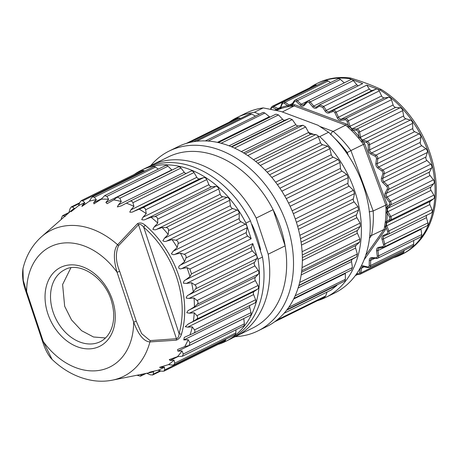 <?xml version="1.0" encoding="UTF-8"?>
<svg xmlns="http://www.w3.org/2000/svg" width="459" height="459" viewBox="0 0 459 459"><rect width="100%" height="100%" fill="white"/><g stroke="black" fill="none" stroke-linecap="round" stroke-linejoin="round"><path stroke-width="0.69" d="M70.864 267.832L62.608 284.523L64.673 306.279L71.524 319.917L81.599 330.698L93.51 336.986L105.507 337.962M134.171 174.5A95.392 70.571 63.7 0 1 141.188 170.323A95.392 70.571 63.7 0 1 245.944 223.08L250.471 220.899A95.392 70.571 -116.3 0 0 145.692 168.103L141.188 170.323M254.67 303.078A2.938 2.169 -116.3 0 0 254.814 303.015A2.938 2.169 -116.3 0 0 255.606 299.75L253.609 294.586A2.938 2.169 63.7 0 1 254.211 291.425L257.631 289.118A2.938 2.169 -116.3 0 0 258.021 285.498L255.37 280.621A2.938 2.169 63.7 0 1 255.462 277.247L258.342 274.143A2.938 2.169 -116.3 0 0 258.165 270.345L254.94 265.904A2.938 2.169 63.7 0 1 254.527 262.422L256.776 258.618A2.938 2.169 -116.3 0 0 256.908 256.202A2.938 2.169 -116.3 0 0 256.042 254.751L252.335 250.884A2.938 2.169 63.7 0 1 251.429 247.395L252.771 243.597L257.987 259.278A95.392 70.571 63.7 0 1 225.679 341.381A95.392 70.571 63.7 0 1 218.1 344.416M195.672 288.797C196.567 287.351 196.32 286.06 194.937 284.93L191.564 282.738A91.479 67.68 63.7 0 1 193.279 291.804L195.672 288.797L256.776 258.618M197.238 304.323C198.34 303.072 198.282 301.804 197.06 300.525L194.008 297.943A91.479 67.68 63.7 0 1 194.421 306.853L197.238 304.323L258.342 274.143M196.527 319.298C197.812 318.265 197.944 317.06 196.917 315.677L194.255 312.803A91.479 67.68 63.7 0 1 193.348 321.289L196.527 319.298L257.631 289.118M151.315 371.79L150.265 372.306C147.299 372.915 150.202 371.974 152.91 371.411L158.108 370.195L161.924 371.233L163.892 371.136L164.632 369.943L164.448 367.171L160.811 367.602L159.566 367.338L168.505 364.612L172.372 365.066L173.921 364.819L174.73 363.161L174.03 360.154L170.151 360.476L169.256 359.615L177.472 356.66L182.412 356.201L183.239 354.038L182.016 350.9L177.885 351.158L177.576 349.523L184.742 346.579L189.097 345.547L189.9 342.844L188.167 339.689L183.789 339.935L184.277 337.376L193.761 333.171L254.814 303.015M193.566 333.257C195 332.477 195.316 331.364 194.501 329.929L192.287 326.86A91.479 67.68 63.7 0 1 190.089 334.668M189.102 345.558L250.057 315.448A2.938 2.169 -116.3 0 0 250.998 312.665L249.725 307.375A2.938 2.169 63.7 0 1 249.845 305.47M182.424 356.23L243.316 326.154A2.938 2.169 -116.3 0 0 244.343 323.859L243.821 318.592A2.938 2.169 63.7 0 1 243.815 318.535M173.944 364.859L234.796 334.8A2.938 2.169 -116.3 0 0 235.834 332.982L235.989 329.769M163.909 371.182L224.755 341.129A2.938 2.169 -116.3 0 0 225.73 339.763L225.851 339.218M146.593 373.224L150.271 374.814L152.618 374.969L153.243 374.177L153.558 371.733A91.479 67.68 63.7 0 1 150.116 372.599A91.479 67.68 63.7 0 1 149.439 372.737L112.403 380.155A81.541 60.324 63.7 0 0 113.006 380.029A81.541 60.324 63.7 0 0 149.932 341.932C142.06 341.404 136.891 330.48 133.655 322.126L117.062 272.244C114.624 263.919 112.289 251.354 117.602 244.745L137.47 223.653C140.018 222.386 142.657 222.954 145.388 225.352A89.178 65.976 63.7 0 1 181.534 333.997C180.645 337.118 178.884 339.178 176.233 340.176A1.956 1.463 -95.1 0 0 176.44 338.713C178.058 338.14 178.941 336.413 179.09 333.532A1.956 1.021 16 0 0 181.534 333.997M136.994 375.233L140.448 376.191L141.447 374.337M153.558 371.733L148.963 372.433M164.448 367.171A91.479 67.68 63.7 0 1 158.108 370.195M174.03 360.154A91.479 67.68 63.7 0 1 168.505 364.612M182.016 350.9A91.479 67.68 63.7 0 1 177.472 356.66M188.167 339.689A91.479 67.68 63.7 0 1 184.742 346.579M192.287 326.86L187.679 327.152L185.247 326.688L188.282 323.991L193.348 321.289M194.255 312.803L189.435 313.187L186.784 312.734C187.41 311.185 188.328 310.209 189.533 309.814L194.421 306.853M194.008 297.943L189.005 298.47L186.153 298.069C186.578 296.457 187.387 295.43 188.592 294.988L193.279 291.804M191.564 282.738L186.4 283.444L183.365 283.151C183.589 281.51 184.294 280.443 185.493 279.956L189.957 276.582L191.495 273.862L189.888 269.031L186.985 267.643L181.873 268.544C178.494 269.978 177.518 266.432 180.462 265.072L246.271 232.57L247.068 227.784A2.938 2.169 -116.3 0 0 246.919 226.178A2.938 2.169 -116.3 0 0 245.307 224.141L240.992 221.743A2.938 2.169 63.7 0 1 239.185 218.559L239.225 213.418A2.938 2.169 -116.3 0 0 237.016 210.05L232.598 208.512A2.938 2.169 63.7 0 1 230.418 205.626L229.689 200.336A2.938 2.169 -116.3 0 0 227.107 197.353L222.707 196.716A2.938 2.169 63.7 0 1 220.222 194.22L218.748 188.947A2.938 2.169 -116.3 0 0 215.868 186.434L211.622 186.721A2.938 2.169 63.7 0 1 208.914 184.684L206.734 179.584A2.938 2.169 -116.3 0 0 203.641 177.622L199.682 178.826A2.938 2.169 63.7 0 1 196.825 177.317L194.008 172.544A2.938 2.169 -116.3 0 0 190.898 171.132A2.938 2.169 -116.3 0 0 190.801 171.19L129.931 201.254M65.448 216.264L62.665 215.655L61.42 218.031L61.231 219.454M22.967 268.744L23.266 280.38L26.639 291.608L25.962 291.643C22.939 283.61 21.94 275.962 22.961 268.704C26.088 255.697 32.285 245.026 41.551 236.712L69.952 211.811A91.479 67.68 63.7 0 1 74.415 208.311L72.287 207.003L71.231 207.003L69.929 208.902L68.89 212.769M78.478 205.752A91.479 67.68 63.7 0 1 84.817 202.729L82.735 200.835L81.289 200.669L80.032 202.121L78.478 205.752L71.357 211.45L74.415 208.311M70.973 211.702L73.188 210.044M144.66 171.064L143.839 170.656A2.938 2.169 -116.3 0 0 142.112 170.576L81.272 200.629M89.367 201.191A91.479 67.68 63.7 0 1 96.327 199.699L94.388 197.255L92.534 196.854L91.416 197.892L89.367 201.191L81.92 206.435L82.339 205.305L84.817 202.729M82.339 205.305L86.671 203.165M158.332 169.113L155.492 167.076A2.938 2.169 -116.3 0 0 153.369 166.76L92.511 196.819M101.232 199.217A91.479 67.68 63.7 0 1 108.605 199.304L106.89 196.372L104.618 195.672L101.232 199.217L93.946 203.859L93.705 202.614L96.327 199.699M172.016 170.071A2.938 2.169 63.7 0 1 171.809 169.887L167.994 166.192A2.938 2.169 -116.3 0 0 165.504 165.573L104.606 195.649M113.712 199.894A91.479 67.68 63.7 0 1 121.274 201.553L119.862 198.213L117.177 197.163L113.712 199.894L107.119 203.687L105.874 202.453L108.605 199.304M186.153 173.479A2.938 2.169 63.7 0 1 184.329 172.332L180.961 168.034A2.938 2.169 -116.3 0 0 178.144 167.042L117.171 197.158M126.426 203.205A91.479 67.68 63.7 0 1 133.942 206.384L132.903 202.723C132.278 201.185 131.205 200.732 129.696 201.369L121.319 205.833L117.378 206.934L118.399 204.898L121.274 201.553M121.319 205.833L120.889 206.051M190.898 171.132L129.696 201.369M138.991 209.046A91.479 67.68 63.7 0 1 146.237 213.647L145.629 209.763C145.176 208.099 144.149 207.445 142.537 207.801L133.753 211.387C132.743 212.121 131.412 212.362 129.765 212.115L130.89 209.883L133.942 206.384M151.022 217.233A91.479 67.68 63.7 0 1 157.776 223.126L157.644 219.127C157.397 217.371 156.433 216.533 154.763 216.614L151.022 217.233L145.692 219.287C144.642 219.993 143.317 220.113 141.711 219.649L142.978 217.25L146.237 213.647M162.159 227.532A91.479 67.68 63.7 0 1 168.212 234.526L168.585 230.516C168.556 228.725 167.696 227.733 166.003 227.532L162.159 227.532L156.771 229.282C155.693 229.965 154.385 229.97 152.853 229.305L154.293 226.786L157.776 223.126M172.056 239.615A91.479 67.68 63.7 0 1 177.231 247.504L178.126 243.597C178.327 241.818 177.593 240.694 175.917 240.229L172.056 239.615L166.663 241.073C165.544 241.721 164.276 241.629 162.853 240.786L164.488 238.192L168.212 234.526M180.462 265.072L184.552 261.67L185.97 257.964C186.406 256.248 185.815 255.032 184.202 254.32L180.416 253.121L175.057 254.309C173.915 254.917 172.699 254.734 171.408 253.752L173.255 251.125L177.231 247.504M181.873 268.549L247.682 236.046L246.517 234.463L246.265 232.57M180.416 253.121A91.479 67.68 63.7 0 1 184.552 261.67M245.944 223.08L251.165 238.766L247.682 236.041M251.165 238.766L189.888 269.031M186.985 267.643A91.479 67.68 63.7 0 1 188.563 272.095A91.479 67.68 63.7 0 1 189.957 276.582M191.495 273.862L252.771 243.597M225.679 341.381L230.177 339.161A95.392 70.571 -116.3 0 0 262.491 257.057L257.987 259.278M262.491 257.057L250.471 220.917M260.597 249.897A89.522 66.228 -116.3 0 0 251.888 224.331M148.596 166.778A95.392 70.571 63.7 0 1 151.413 165.274A95.392 70.571 63.7 0 1 256.174 218.048L268.199 254.211A95.392 70.571 63.7 0 1 235.897 336.332A95.392 70.571 63.7 0 1 232.994 337.658M256.185 218.059L273.094 209.671A95.392 70.571 -116.3 0 0 181.884 152.388A95.392 70.571 -116.3 0 0 168.338 156.915L151.413 165.274M235.897 336.332L252.823 327.973A95.392 70.571 -116.3 0 0 285.137 245.869L268.205 254.194M273.094 209.671L285.137 245.869A95.392 70.571 -116.3 0 0 273.094 209.671M145.388 225.352A1.956 0.654 -49.2 0 0 143.73 227.239A87.25 64.547 63.7 0 1 179.09 333.532L143.73 227.239C141.756 224.732 140.024 223.894 138.526 224.732A1.956 1.343 -135.6 0 0 137.47 223.653M136.271 321.237L119.679 271.355C115.72 261.796 115.335 253.253 118.531 245.72L138.526 224.732L176.44 338.713L150.099 340.612L141.659 333.641L136.271 321.237L133.655 322.126A67.089 49.635 -116.3 0 1 101.164 370.034A67.089 49.635 -116.3 0 1 43.232 341.485L52.114 359.449M119.679 271.355L117.062 272.244A67.089 49.635 -116.3 0 0 59.136 243.7A67.089 49.635 -116.3 0 0 26.639 291.608L43.232 341.485L42.555 341.525C43.714 344.835 45.716 351.428 50.484 357.693L52.005 359.345C64.26 371.021 77.881 378.09 92.873 380.551C99.511 381.549 106.018 381.418 112.403 380.155M118.531 245.72A1.956 1.331 -137.4 0 0 117.602 244.745A81.541 60.324 63.7 0 0 41.551 236.712M150.099 340.612A1.956 1.457 87 0 1 149.932 341.932L176.233 340.176M313.824 134.435L308.597 132.49A2.938 2.169 -116.3 0 0 310.909 134.223L315.821 134.579L317.295 135.244L318.339 136.776L320.525 142.611A2.938 2.169 -116.3 0 0 322.643 144.734L327.628 146.123L329.889 148.733L331.266 154.7A2.938 2.169 -116.3 0 0 333.119 157.156L338.036 159.525L339.97 162.469L340.486 168.39A2.938 2.169 -116.3 0 0 342.024 171.104L346.723 174.391L348.266 177.576L347.916 183.267A2.938 2.169 -116.3 0 0 349.092 186.153L353.424 190.256L354.532 193.595L353.327 198.885A2.938 2.169 -116.3 0 0 354.101 201.851L357.934 206.648L358.577 210.033L356.545 214.755A2.938 2.169 -116.3 0 0 356.901 217.721L360.126 223.063L360.281 226.39L357.486 230.412A2.938 2.169 -116.3 0 0 357.406 233.281L359.919 239.007L359.581 242.174L356.115 245.364A2.938 2.169 -116.3 0 0 355.605 248.055L357.331 253.988L356.511 256.902L352.472 259.169A2.938 2.169 -116.3 0 0 351.542 261.596L352.432 267.557L351.158 270.127M259.461 114.176L254.361 112.277L263.214 107.905A100.286 74.192 -116.3 0 0 245.846 113.178L236.993 117.55A100.286 74.192 63.7 0 1 254.361 112.277M325.815 297.38L334.668 293.008A100.286 74.192 -116.3 0 0 328.569 132.255L319.716 136.627A100.286 74.192 63.7 0 1 325.815 297.38A100.286 74.192 63.7 0 1 317.353 300.72M229.196 122.237A100.286 74.192 63.7 0 1 236.993 117.55M319.716 136.627L317.921 135.962M345.392 273.002A2.938 2.169 -116.3 0 0 345.357 273.489L345.38 279.301L344.91 280.816L344.336 281.281L287.116 309.544M336.986 284.913L336.917 285.372L331.157 290.019L284.041 313.29M327.026 292.062L325.712 295.952L324.806 297.036L274.591 321.839M186.434 143.357L238.02 117.877L240.803 118.336M193.491 141.711L249.845 113.872L251.71 114.021L255.445 116.161M263.214 107.905L280.856 111.411L318.007 125.255L328.569 132.255M316.899 85.276L316.739 85.208A2.938 2.169 -116.3 0 0 315.109 85.179L272.026 106.459A2.938 2.169 63.7 0 1 273.656 106.488L278.039 108.45A2.938 2.169 -116.3 0 0 279.669 108.479L280.369 107.63A0.981 0.534 19.8 0 0 280.438 107.991L282.268 103.877A1.956 1.446 63.7 0 1 284.213 103.344L287.667 105.633L292.481 104.893A0.981 0.637 -96.1 0 1 292.142 106.115A89.235 66.021 63.7 0 1 294.144 105.937L294.638 104.704A90.216 66.744 -116.3 0 0 292.481 104.893L294.339 101.789A1.956 1.446 63.7 0 1 296.416 101.703L300.324 105.231A3.913 2.897 -116.3 0 0 304.156 105.478L307.048 102.397A1.956 1.446 63.7 0 1 309.194 102.759L312.682 106.924A3.913 2.897 -116.3 0 0 316.578 107.98L319.309 106.161L322.763 107.446L325.092 111.124C326.246 112.725 327.548 113.344 328.994 112.977L332.827 111.566A1.956 1.446 63.7 0 1 334.915 112.782L337.256 117.814A3.913 2.897 -116.3 0 0 340.934 120.361L345.116 119.851A1.956 1.446 63.7 0 1 347.079 121.44L348.433 125.743L352.908 129.943L351.915 130.89A89.235 66.021 63.7 0 1 357.968 137.425L361.893 142.29A89.235 66.021 63.7 0 1 363.453 144.384M330.566 82.591L328.128 80.979A2.938 2.169 -116.3 0 0 326.102 80.732L283.019 102.013A2.938 2.169 63.7 0 1 285.045 102.259A0.981 0.407 123.5 0 0 284.213 103.344M276.393 110.43L277.379 109.976A0.981 0.419 65.6 0 0 277.448 109.208L280.438 107.991A0.981 0.838 72.2 0 1 279.979 108.926L280.765 108.657A0.981 0.654 70.7 0 0 280.977 107.469A90.216 66.744 -116.3 0 1 287.667 105.633A0.981 0.648 78.6 0 1 287.386 106.844L292.142 106.115M345.633 125.135A89.235 66.021 63.7 0 1 347.492 126.736A0.981 0.316 131.5 0 0 348.433 125.743A90.216 66.744 -116.3 0 0 346.407 123.999L345.627 125.129L294.15 105.943L282.319 111.956M345.644 125.141L333.165 131.406C332.035 131.842 331.243 132.961 330.784 134.768M277.379 109.976L279.979 108.926M288.453 106.603A0.981 0.402 76.1 0 0 288.585 105.765A0.981 0.407 123.5 0 1 289.256 105.048A2.938 2.169 -116.3 0 0 291.281 105.295A2.938 2.169 -116.3 0 0 291.775 104.922M291.281 106.167A0.981 0.82 89.9 0 0 291.844 105.26A0.981 0.597 30.9 0 1 291.815 104.79A0.981 0.597 30.9 0 1 291.993 104.629M344.25 82.855L340.458 79.43A2.938 2.169 -116.3 0 0 338.054 78.891L294.971 100.171L294.093 100.991A0.981 0.597 30.9 0 0 294.339 101.789M358.313 85.764A2.938 2.169 63.7 0 1 356.838 84.772L353.35 80.612A2.938 2.169 -116.3 0 0 352.087 79.682A2.938 2.169 -116.3 0 0 350.607 79.717L306.928 101.439A0.981 0.637 43.2 0 0 307.048 102.397M309.538 87.933A95.392 70.571 63.7 0 1 316.773 83.601A95.392 70.571 63.7 0 1 349.483 78.65L362.73 83.584L319.648 104.864L319.309 106.161M363.453 144.401L385.738 204.857A89.235 66.021 63.7 0 1 385.853 207.302A0.981 0.339 177.8 0 1 387.218 207.193A90.216 66.744 -116.3 0 0 387.08 204.519L373.173 210.974L350.911 150.569L363.465 144.396M347.492 126.736L351.915 130.89M388.216 234.274L431.179 213.056A2.938 2.169 -116.3 0 0 431.242 213.028A2.938 2.169 -116.3 0 0 431.988 209.643L429.848 204.588L429.584 202.7L430.335 201.289L433.6 198.804A2.938 2.169 -116.3 0 0 433.847 195.132L431.047 190.347A2.938 2.169 63.7 0 1 431.018 186.939L433.749 183.657A2.938 2.169 -116.3 0 0 433.434 179.83L430.083 175.516A2.938 2.169 63.7 0 1 429.544 172.022L431.632 168.063A2.938 2.169 -116.3 0 0 430.76 164.202L426.956 160.489A2.938 2.169 63.7 0 1 425.929 157.012L427.306 152.503A2.938 2.169 -116.3 0 0 425.912 148.722L421.769 145.721A2.938 2.169 63.7 0 1 420.283 142.376L420.903 137.448A2.938 2.169 -116.3 0 0 419.027 133.862L414.672 131.67A2.938 2.169 63.7 0 1 412.773 128.549L412.624 123.356A2.938 2.169 -116.3 0 0 410.317 120.074L405.888 118.755A2.938 2.169 63.7 0 1 403.627 115.955L402.715 110.659A2.938 2.169 -116.3 0 0 400.047 107.779L395.675 107.366A2.938 2.169 63.7 0 1 393.128 104.979L391.475 99.735A2.938 2.169 -116.3 0 0 388.532 97.348L384.349 97.859A2.938 2.169 63.7 0 1 381.595 95.948L379.249 90.916A2.938 2.169 -116.3 0 0 377.447 89.132A2.938 2.169 -116.3 0 0 376.122 89.098L372.295 90.503L329.212 111.784L329 112.977M329.195 111.789A3.058 2.266 63.7 0 1 326.257 110.378L369.34 89.098L366.81 85.104L323.727 106.385L322.763 107.446M372.295 90.503L370.734 90.371L369.34 89.098M366.81 85.104L380.052 90.039A95.392 70.571 63.7 0 1 434.868 197.399A95.392 70.571 63.7 0 1 401.258 254.659A95.392 70.571 63.7 0 1 393.426 257.774M357.968 137.425L359.024 136.553A90.216 66.744 -116.3 0 0 352.908 129.943L356.5 130.281A1.956 1.446 63.7 0 1 358.272 132.198L359.024 136.553L362.994 141.464L361.893 142.29M387.253 222.575L390.511 220.085A2.938 2.169 -116.3 0 0 390.764 216.413L387.964 211.628A2.938 2.169 63.7 0 1 387.935 208.22L390.666 204.938A0.981 0.625 -140.3 0 1 389.461 204.496L387.218 207.193L387.052 208.065A0.981 0.545 -14.2 0 0 386.013 208.449L385.904 213.223A89.235 66.021 63.7 0 1 385.336 221.571L384.504 227.165A89.235 66.021 63.7 0 1 384.057 229.431M385.853 207.302L386.013 208.449M431.018 186.939L387.935 208.22A0.981 0.625 -140.3 0 1 387.052 208.065L387.086 212.121L386.042 211.978M431.047 190.347L387.964 211.628L387.086 212.121L387.27 213.177A0.981 0.379 1.3 0 0 385.904 213.223M433.6 198.804L390.511 220.085A0.981 0.654 -127.3 0 1 389.404 219.557L386.696 221.617A0.981 0.43 6.6 0 0 385.336 221.571M433.847 195.132L389.571 217.107L387.27 213.177A90.216 66.744 -116.3 0 1 386.696 221.617L386.403 222.351L385.313 222.604M430.335 201.289L387.253 222.569L386.403 222.357L385.818 226.281L384.797 226.063M429.848 204.588L385.818 226.287L385.858 227.274A0.981 0.465 10.4 0 0 384.504 227.165M426.451 217.652L383.363 238.932L384.82 244.205A2.938 2.169 63.7 0 1 383.913 247.108L426.996 225.828A2.938 2.169 -116.3 0 0 427.908 222.925L426.451 217.652A2.938 2.169 63.7 0 1 426.772 215.237M421.023 229.288L377.941 250.568L378.652 255.852A2.938 2.169 63.7 0 1 377.637 258.268L420.725 236.987A2.938 2.169 -116.3 0 0 421.735 234.572L421.023 229.288A2.938 2.169 63.7 0 1 420.995 228.794M374.624 258.411L370.631 260.379L370.574 265.514A2.938 2.169 63.7 0 1 369.529 267.448L412.612 246.167A2.938 2.169 -116.3 0 0 413.657 244.234L413.702 240.459M364.412 266.708L361.663 268.067L360.831 272.893A2.938 2.169 63.7 0 1 359.833 274.362L402.916 253.081A2.938 2.169 -116.3 0 0 403.92 251.612L404.132 250.356M364.016 259.909L385.371 229.712L384.057 229.425M369.472 238.33L371.509 235.45L384.051 229.454M387.08 204.519L364.67 143.713L363.442 144.367M433.749 183.657L390.666 204.938A2.938 2.169 -116.3 0 0 390.351 201.105L387 196.796A2.938 2.169 63.7 0 1 386.461 193.302L388.543 189.343A2.938 2.169 -116.3 0 0 387.677 185.482L383.873 181.77A2.938 2.169 63.7 0 1 382.846 178.293L384.217 173.783A2.938 2.169 -116.3 0 0 382.823 170.002L378.686 167.001A2.938 2.169 63.7 0 1 377.2 163.656L377.82 158.728A2.938 2.169 -116.3 0 0 375.938 155.142L371.589 152.95A2.938 2.169 63.7 0 1 369.69 149.829L369.541 144.637A2.938 2.169 -116.3 0 0 367.229 141.355L362.799 140.035A0.981 0.545 106.6 0 0 362.266 140.81A0.981 0.379 -25.7 0 1 361.233 141.223M405.888 118.755L362.799 140.035A2.938 2.169 63.7 0 1 360.544 137.235L359.581 137.482L358.898 138.331M403.627 115.955L360.544 137.235L359.626 131.934A2.938 2.169 -116.3 0 0 356.964 129.059L352.592 128.646A0.981 0.597 95.4 0 0 352.128 129.438A0.981 0.482 -33.3 0 1 351.152 129.966M395.675 107.366L352.592 128.646A2.938 2.169 63.7 0 1 350.045 126.259L349.104 126.598L348.519 127.493M319.584 104.899L316.624 106.872A0.981 0.654 56.3 0 1 316.676 106.844L319.648 104.864L323.727 106.385L326.257 110.378L325.092 111.124M349.483 78.65L350.665 78.064C361.767 81.415 371.956 85.208 381.234 89.459L380.052 90.039M350.665 78.064A95.392 70.571 -116.3 0 0 317.949 83.022L316.773 83.601M401.258 254.659L402.44 254.079A95.392 70.571 -116.3 0 0 436.05 196.813A95.392 70.571 -116.3 0 0 381.234 89.459M369.116 211.892L373.173 210.968A89.057 65.889 -116.3 0 1 371.509 235.45L369.77 235.633M320.313 126.615L333.165 131.406A89.057 65.889 -116.3 0 1 350.911 150.569L347.233 152.531A86.126 63.715 -116.3 0 0 334.548 138.148M276.421 110.412A0.981 0.66 65.2 0 0 276.559 109.259L277.448 109.208A0.981 0.493 114.1 0 1 278.039 108.45L280.512 107.228M150.759 165.607A100.286 74.192 63.7 0 1 169.124 151.074A100.286 74.192 63.7 0 1 183.365 146.312A100.286 74.192 63.7 0 1 284.19 217.359A100.286 74.192 63.7 0 1 257.941 330.905A100.286 74.192 63.7 0 1 235.243 336.654M257.941 330.905L266.794 326.527A100.286 74.192 -116.3 0 0 293.043 212.987A100.286 74.192 -116.3 0 0 192.218 141.94A100.286 74.192 -116.3 0 0 177.977 146.702L169.124 151.074M336.917 285.372L286.588 310.232M218.392 142.577L275.905 114.171L278.515 114.916L282.652 119.329A2.938 2.169 -116.3 0 0 285.142 120.126L289.451 118.422L292.257 119.604L295.843 124.653A2.938 2.169 -116.3 0 0 298.281 125.938L302.963 125.25L305.665 126.971L308.597 132.485L253.494 159.709M205.334 140.913L262.611 112.621L263.38 112.449L264.86 113.034L269.422 116.684A2.938 2.169 -116.3 0 0 270.041 117.068M194.937 284.93L256.042 254.751M197.06 300.525L258.165 270.345M196.917 315.677L258.021 285.498M194.501 329.929L255.606 299.75M189.9 342.844L250.998 312.665M183.239 354.038L244.343 323.859M174.73 363.161L235.834 332.982M164.632 369.943L225.73 339.763M153.243 374.177L160.168 370.757M140.919 375.732L145.302 373.563M160.811 367.602L164.609 365.731M170.151 360.476L177.908 356.643M177.885 351.158L243.821 318.592M183.789 339.935L249.725 307.375M187.679 327.152L253.609 294.586M188.282 323.991L254.211 291.425M189.435 313.187L255.37 280.621M189.533 309.814L255.462 277.247M189.005 298.47L254.94 265.904M188.592 294.988L254.527 262.422M186.4 283.444L252.335 250.884M185.493 279.956L251.429 247.395M68.638 212.965L63.359 215.569M79.453 203.463L72.287 207.003M143.839 170.656L82.735 200.835M94.388 197.255L155.492 167.076M93.705 202.614L101.714 198.661M106.89 196.372L167.994 166.192M105.874 202.453L171.809 169.887M119.862 198.213L180.961 168.034M118.399 204.898L184.329 172.332M132.903 202.723L194.008 172.544M130.89 209.883L196.825 177.317M133.753 211.387L199.682 178.826M142.537 207.801L203.641 177.622M145.629 209.763L206.734 179.584M142.978 217.25L208.914 184.684M145.692 219.287L211.622 186.721M154.763 216.614L215.868 186.434M157.644 219.127L218.748 188.947M154.293 226.786L220.222 194.22M156.771 229.282L222.707 196.716M166.003 227.532L227.107 197.353M168.585 230.516L229.689 200.336M164.488 238.192L230.418 205.626M166.663 241.073L232.598 208.512M175.917 240.229L237.016 210.05M178.126 243.597L239.225 213.418M173.255 251.125L239.185 218.559M175.057 254.309L240.992 221.743M184.202 254.32L245.307 224.141M185.97 257.964L247.068 227.784M95.076 343.47A40.117 29.674 63.7 0 1 54.374 315.465A40.117 29.674 63.7 0 1 64.742 269.737C79.51 260.953 105.949 277.982 111.944 302.842C114.331 311.965 114.291 320.227 111.835 327.628C109.443 334.353 105.593 339.035 100.274 341.668A40.117 29.674 63.7 0 1 95.076 343.47M93.94 348.324A44.03 32.572 63.7 0 1 45.286 292.125A44.03 32.572 63.7 0 1 101.221 280.151A44.03 32.572 63.7 0 1 93.94 348.324M348.358 155.572L347.233 152.531M316.739 85.208L273.656 106.488A0.981 0.493 114.1 0 0 272.956 107.647L276.559 109.259A90.216 66.744 -116.3 0 0 274.861 110.08M282.268 103.877A0.981 0.534 19.8 0 1 281.935 103.264A0.981 0.534 19.8 0 1 282.13 103.057A2.938 2.169 63.7 0 1 283.031 102.007L281.941 103.258L280.369 107.63A0.981 0.534 19.8 0 1 280.558 107.429M328.128 80.979L285.045 102.259L289.256 105.048L292.676 103.361M280.765 108.657A89.235 66.021 63.7 0 1 287.386 106.844M340.458 79.43L297.375 100.71A2.938 2.169 63.7 0 0 294.999 100.16A2.938 2.169 63.7 0 0 294.259 100.842A0.981 0.597 30.9 0 0 294.093 100.991L291.281 105.295M306.899 101.468L301.282 104.239L297.375 100.71A0.981 0.31 132.1 0 0 296.416 101.703M303.978 104.595A2.938 2.169 -116.3 0 1 303.663 104.79A2.938 2.169 -116.3 0 1 301.282 104.239A0.981 0.31 132.1 0 0 300.324 105.231M304.156 104.428A0.981 0.637 43.2 0 0 304.024 104.526A0.981 0.637 43.2 0 0 304.156 105.478M353.35 80.612L310.261 101.892A2.938 2.169 63.7 0 0 307.547 100.98A2.938 2.169 63.7 0 0 307.048 101.347A0.981 0.637 43.2 0 0 306.928 101.439L303.68 104.778M309.194 102.759L310.261 101.892L313.749 106.052A2.938 2.169 -116.3 0 0 316.492 106.947A2.938 2.169 -116.3 0 0 316.601 106.89M356.838 84.772L313.749 106.052L312.682 106.924M316.492 106.947L316.624 106.872A0.981 0.654 56.3 0 0 316.578 107.98M346.407 123.999L294.638 104.704M393.128 104.979L350.045 126.259L348.392 121.01A2.938 2.169 -116.3 0 0 345.449 118.629L341.266 119.139A2.938 2.169 63.7 0 1 338.507 117.229L336.166 112.197A2.938 2.169 -116.3 0 0 333.039 110.378L376.122 89.098M332.827 111.566A0.981 0.654 69.8 0 1 333.039 110.378L329.212 111.784M334.915 112.782L379.249 90.916M337.256 117.814L381.595 95.948M340.934 120.361A0.981 0.637 83 0 1 341.266 119.139L384.349 97.859M345.116 119.851A0.981 0.637 83 0 1 345.449 118.629L388.532 97.348M347.079 121.44L391.475 99.735M400.047 107.779L356.964 129.059A0.981 0.597 95.4 0 0 356.5 130.281M358.272 132.198L359.626 131.934L402.715 110.659M364.67 143.713A90.216 66.744 -116.3 0 0 362.994 141.464L366.632 142.554A1.956 1.446 63.7 0 1 368.17 144.74L368.319 149.932A3.913 2.897 -116.3 0 0 370.855 154.092L375.204 156.284A1.956 1.446 63.7 0 1 376.455 158.676L375.835 163.599A3.913 2.897 -116.3 0 0 377.82 168.063L381.957 171.064A1.956 1.446 63.7 0 1 382.886 173.582L381.515 178.092A3.913 2.897 -116.3 0 0 382.886 182.728L386.69 186.44A1.956 1.446 63.7 0 1 387.27 189.016L385.181 192.969A3.913 2.897 -116.3 0 0 385.899 197.628L389.249 201.943A1.956 1.446 63.7 0 1 389.461 204.496M410.317 120.074L367.229 141.355A0.981 0.545 106.6 0 0 366.632 142.554M368.17 144.74A0.981 0.344 178.3 0 0 369.541 144.637L412.624 123.356M412.773 128.549L369.69 149.829A0.981 0.344 178.3 0 1 368.319 149.932M370.855 154.092A0.981 0.47 116.8 0 1 371.589 152.95L414.672 131.67M419.027 133.862L375.938 155.142A0.981 0.47 116.8 0 0 375.204 156.284M376.455 158.676A0.981 0.436 -172.8 0 0 377.82 158.728L420.903 137.448M420.283 142.376L377.2 163.656A0.981 0.436 -172.8 0 1 375.835 163.599M377.82 168.063A0.981 0.384 125.9 0 1 378.686 167.001L421.769 145.721M425.912 148.722L382.823 170.002A0.981 0.384 125.9 0 0 381.957 171.064M382.886 173.582A0.981 0.516 -163.1 0 0 384.217 173.783L427.306 152.503M425.929 157.012L382.846 178.293A0.981 0.516 -163.1 0 1 381.515 178.092M382.886 182.728L383.873 181.77L426.956 160.489M430.76 164.202L387.677 185.482L386.69 186.44M387.27 189.016A0.981 0.579 -152.2 0 0 388.543 189.343L431.632 168.063M429.544 172.022L386.461 193.302A0.981 0.579 -152.2 0 1 385.181 192.969M385.899 197.628L430.083 175.516M433.434 179.83L389.249 201.943M389.571 217.107A1.956 1.446 63.7 0 1 389.404 219.557M387.253 222.569A3.058 2.266 -116.3 0 0 386.759 225.868L388.899 230.923L387.631 231.468A1.956 1.446 63.7 0 1 387.092 233.74L383.334 235.404A3.913 2.897 -116.3 0 0 382.037 239.311L383.494 244.59A1.956 1.446 63.7 0 1 382.605 246.615L378.497 247.384A3.913 2.897 -116.3 0 0 376.581 250.786L377.292 256.076A1.956 1.446 63.7 0 1 376.07 257.797L371.738 257.637A3.913 2.897 -116.3 0 0 369.265 260.437L369.202 265.572A1.956 1.446 63.7 0 1 367.693 266.937L363.27 265.859A3.913 2.897 -116.3 0 0 360.998 266.49M385.371 229.712A90.216 66.744 -116.3 0 0 385.858 227.274L387.631 231.468M431.988 209.643L388.899 230.923A2.938 2.169 63.7 0 1 388.159 234.308A2.938 2.169 63.7 0 1 388.096 234.337A0.981 0.66 -113.9 0 1 388.079 234.342A0.981 0.66 -113.9 0 1 387.092 233.74M384.303 236.012L387.683 234.342L384.338 236.001A0.981 0.66 -113.9 0 1 384.321 236.006A0.981 0.66 -113.9 0 1 383.334 235.404M384.275 236.029L384.321 236.006A2.938 2.169 -116.3 0 0 384.275 236.029A2.938 2.169 -116.3 0 0 383.363 238.932L382.037 239.311M427.908 222.925L383.494 244.59M383.254 247.292L379.375 248.015A0.981 0.643 -100.5 0 1 379.266 248.049L383.913 247.108A2.938 2.169 63.7 0 1 383.489 247.252A0.981 0.643 -100.5 0 1 383.363 247.292A0.981 0.643 -100.5 0 1 382.605 246.615M379.197 248.061A2.938 2.169 -116.3 0 0 378.95 248.153L379.266 248.049A0.981 0.643 -100.5 0 1 378.497 247.384M378.95 248.153A2.938 2.169 -116.3 0 0 377.941 250.568L376.581 250.786M421.735 234.572L378.652 255.852L377.292 256.076M372.49 258.279A0.981 0.614 -87.9 0 1 372.295 258.325L377.637 258.268A2.938 2.169 63.7 0 1 376.822 258.44A0.981 0.614 -87.9 0 1 376.615 258.48A0.981 0.614 -87.9 0 1 376.07 257.797M372.163 258.297A2.938 2.169 -116.3 0 0 371.675 258.446L372.295 258.325A0.981 0.614 -87.9 0 1 371.738 257.637M371.675 258.446A2.938 2.169 -116.3 0 0 370.631 260.379A0.981 0.373 -179.3 0 1 369.265 260.437M413.657 244.234L370.574 265.514A0.981 0.373 -179.3 0 1 369.202 265.572M368.313 267.557A0.981 0.562 -76.3 0 1 368.043 267.591A0.981 0.562 -76.3 0 1 367.693 266.937M363.884 266.484A0.981 0.562 -76.3 0 1 363.626 266.518A0.981 0.562 -76.3 0 1 363.27 265.859M369.529 267.448L368.055 267.597L362.662 266.593A2.938 2.169 -116.3 0 0 361.663 268.067A0.981 0.459 -170.2 0 1 360.304 267.97L359.477 272.795A1.956 1.446 63.7 0 1 357.727 273.759L356.884 273.38M360.372 267.66A3.913 2.897 -116.3 0 0 360.304 267.97M403.92 251.612L360.831 272.893A0.981 0.459 -170.2 0 1 359.477 272.795M358.204 274.333A0.981 0.493 -65.9 0 1 357.911 274.356A0.981 0.493 -65.9 0 1 357.727 273.759M384.028 229.466L365.651 255.456M357.234 274.057L355.983 274.677M271.08 109.322L271.206 108.611A1.956 1.446 63.7 0 1 272.956 107.647M271.028 107.928A0.981 0.459 9.8 0 0 270.827 108.158A0.981 0.459 9.8 0 0 271.206 108.611M345.38 279.301L288.768 307.26M293.617 299.044L345.357 273.489M352.432 267.557L295.12 295.866M298.098 287.994L351.542 261.596M352.472 259.169L298.798 285.682M298.889 285.36L356.511 256.902M357.331 253.988L299.652 282.474M301.167 274.941L355.605 248.055M356.115 245.364L301.54 272.319M301.729 270.747L359.581 242.174M359.919 239.007L302.033 267.597M302.361 260.471L357.406 233.281M357.486 230.412L302.355 257.642M302.286 255.032L360.281 226.39M360.126 223.063L302.114 251.716M301.477 245.1L356.901 217.721M356.545 214.755L301.07 242.157M300.502 238.714L358.577 210.033M357.934 206.648L299.847 235.335M298.448 229.339L354.101 201.851M353.327 198.885L297.644 226.385M296.411 222.299L354.532 193.595M353.424 190.256L295.298 218.966M293.33 213.699L349.092 186.153M347.916 183.267L292.142 210.819M290.128 206.292L348.266 177.576M346.723 174.391L288.579 203.107M286.25 198.649L342.024 171.104M340.486 168.39L284.718 195.936M281.837 191.185L339.97 162.469M338.036 159.525L279.91 188.236M277.42 184.667L333.119 157.156M331.266 154.7L275.595 182.194M271.797 177.426L329.889 148.733M327.628 146.123L269.548 174.81M267.132 172.154L322.643 144.734M320.525 142.611L265.067 170.002M260.316 165.435L318.339 136.776M315.821 134.579L257.815 163.226M255.726 161.476L310.909 134.223M247.762 155.567L305.665 126.971M302.963 125.25L245.089 153.834M243.626 152.933L298.281 125.938M295.843 124.653L241.319 151.585M234.549 148.108L292.257 119.604M289.451 118.422L231.795 146.897M231.33 146.702L285.142 120.126M282.652 119.329L229.058 145.801M221.146 143.248L278.515 114.916M269.422 116.684L217.417 142.365M208.134 141.051L264.86 113.034M196.527 141.28L251.71 114.021M189.521 142.519L239.466 117.854M325.712 295.952L276.995 320.009M152.635 375.003L160.857 370.947M140.46 376.214L146.191 373.385M68.959 212.517L62.654 215.632M79.763 202.74L71.214 206.963M25.962 291.643L42.555 341.525M431.242 213.028L388.079 234.342M356.614 273.776L357.917 274.362L359.833 274.362M357.882 274.344L355.283 275.629M272.026 106.459L270.833 108.152L270.644 109.236M293.926 298.425L351.428 270.024"/></g></svg>
